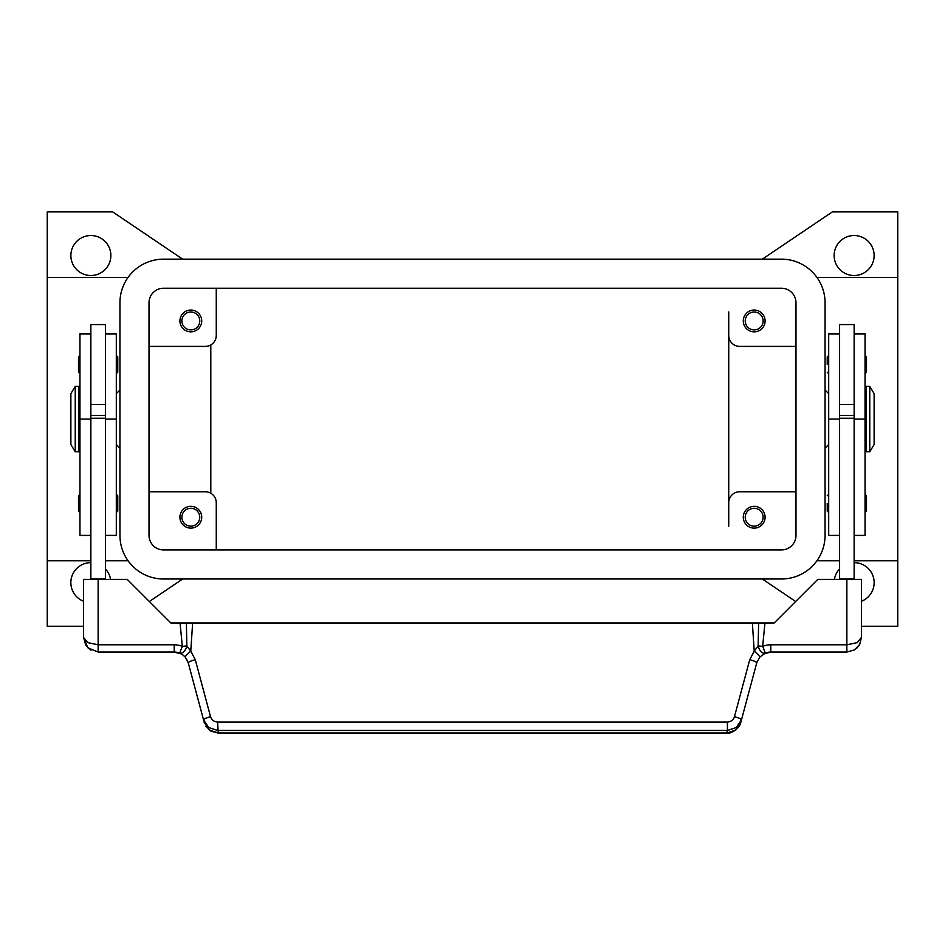 <?xml version="1.0" encoding="UTF-8"?>
<svg xmlns="http://www.w3.org/2000/svg" width="945" height="945" viewBox="0 0 945 945"><rect width="100%" height="100%" fill="white"/><g stroke="black" fill="none" stroke-linecap="round" stroke-linejoin="round"><path stroke-width="1.42" d="M149.015 302.778A14.541 14.541 0 0 1 163.556 288.237L781.444 288.237A14.541 14.541 0 0 1 795.985 302.778L795.985 535.39A14.541 14.541 0 0 1 781.444 549.931L163.556 549.931A14.541 14.541 0 0 1 149.015 535.39L149.015 302.778M119.944 302.778A43.612 43.612 0 0 1 163.556 259.154L781.444 259.154A43.612 43.612 0 0 1 825.056 302.778L825.056 535.39A43.612 43.612 0 0 1 781.444 579.001L163.556 579.001A43.612 43.612 0 0 1 119.944 535.39L119.944 302.778M110.86 255.528A19.987 19.987 0 0 1 90.862 275.515A19.987 19.987 0 0 1 70.875 255.528A19.987 19.987 0 0 1 90.862 235.529A19.987 19.987 0 0 1 110.86 255.528M83.597 601.268A19.987 19.987 0 0 1 90.862 562.653M854.138 562.653A19.987 19.987 0 0 1 861.403 601.268M874.125 255.528A19.987 19.987 0 0 1 854.138 275.515A19.987 19.987 0 0 1 834.14 255.528A19.987 19.987 0 0 1 854.138 235.529A19.987 19.987 0 0 1 874.125 255.528M745.239 320.946A8.942 8.942 0 0 0 754.181 329.888A8.942 8.942 0 0 0 763.123 320.946A8.942 8.942 0 0 0 754.181 312.004A8.942 8.942 0 0 0 745.239 320.946M765.084 320.946A10.903 10.903 0 0 1 754.181 331.849A10.903 10.903 0 0 1 743.278 320.946A10.903 10.903 0 0 1 754.181 310.043A10.903 10.903 0 0 1 765.084 320.946M181.877 517.222A8.942 8.942 0 0 0 190.819 526.164A8.942 8.942 0 0 0 199.761 517.222A8.942 8.942 0 0 0 190.819 508.28A8.942 8.942 0 0 0 181.877 517.222M201.722 517.222A10.903 10.903 0 0 1 190.819 528.125A10.903 10.903 0 0 1 179.916 517.222A10.903 10.903 0 0 1 190.819 506.319A10.903 10.903 0 0 1 201.722 517.222M181.877 320.946A8.942 8.942 0 0 0 190.819 329.888A8.942 8.942 0 0 0 199.761 320.946A8.942 8.942 0 0 0 190.819 312.004A8.942 8.942 0 0 0 181.877 320.946M201.722 320.946A10.903 10.903 0 0 1 190.819 331.849A10.903 10.903 0 0 1 179.916 320.946A10.903 10.903 0 0 1 190.819 310.043A10.903 10.903 0 0 1 201.722 320.946M745.239 517.222A8.942 8.942 0 0 0 754.181 526.164A8.942 8.942 0 0 0 763.123 517.222A8.942 8.942 0 0 0 754.181 508.28A8.942 8.942 0 0 0 745.239 517.222M765.084 517.222A10.903 10.903 0 0 1 754.181 528.125A10.903 10.903 0 0 1 743.278 517.222A10.903 10.903 0 0 1 754.181 506.319A10.903 10.903 0 0 1 765.084 517.222M825.056 390.002L828.694 393.64M828.694 444.528L825.056 448.154M119.944 390.002L116.306 393.64M116.306 444.528L119.944 448.154M869.766 386.375L874.125 393.64L874.125 444.528L869.766 451.793L866.128 451.793L866.128 386.375L869.766 386.375L869.766 451.793M865.041 400.904L866.128 400.904M866.128 437.252L865.041 437.252M839.597 579.368L839.597 324.584L854.138 324.584L854.138 579.368M854.138 404.543L839.597 404.543M827.241 364.569L827.241 356.926L827.241 364.569M866.494 356.926L866.494 364.569L866.494 356.926L865.041 355.474M827.241 503.401L827.241 511.044L827.241 503.401M866.494 495.771L866.494 503.401L866.494 495.771L865.041 494.318M75.234 386.375L70.875 393.64L70.875 444.528L75.234 451.793L78.872 451.793L78.872 386.375L75.234 386.375L75.234 451.793M79.959 400.904L78.872 400.904M78.872 437.252L79.959 437.252M90.862 333.668L79.959 333.668L79.959 535.39L90.862 535.39M105.403 333.668L116.306 333.668L116.306 535.39L105.403 535.39M105.403 579.368L105.403 324.584L90.862 324.584L90.862 579.368M90.862 404.543L105.403 404.543M116.306 355.474L117.759 356.926L117.759 372.2L116.306 373.653M79.959 355.474L78.506 356.926L78.506 372.2L79.959 373.653M116.306 494.318L117.759 495.771L117.759 511.044L116.306 512.497M79.959 494.318L78.506 495.771L78.506 511.044L79.959 512.497M187.642 661.039L185.255 657.141L188.256 662.835L203.529 719.842L208.715 727.52L217.586 730.45L727.414 730.45L727.414 722.039L217.586 722.039L218.26 733.096L726.74 733.096C731.217 734.383 740.266 727.567 740.797 722.37L735.612 730.036L726.74 733.096M183.058 655.062L185.255 657.141A7.265 0.969 139.4 0 1 190.772 651.152L186.862 645.907A7.265 4.205 111.9 0 1 186.756 646.368A7.265 4.205 111.9 0 1 179.633 653.113L183.058 655.062M740.797 722.37L756.744 662.835L759.745 657.141L765.367 653.113A14.541 14.541 0 0 1 770.789 652.062L846.862 652.062L854.481 649.9L857.15 647.797L859.785 644.183L861.403 637.521L857.15 642.659L846.862 644.797L770.789 644.797A21.806 21.806 0 0 0 762.662 646.368L758.138 645.907L754.228 651.152L749.728 659.693L734.454 716.7C733.32 720.031 730.981 721.815 727.414 722.039M859.785 644.183L861.403 637.521L861.403 579.368L817.791 579.368L774.168 622.979L758.622 622.979L758.138 645.907A7.265 4.205 -111.9 0 0 758.244 646.368A7.265 4.205 -111.9 0 0 765.367 653.113L762.662 646.368L764.954 622.979M217.586 722.039C214.019 721.815 211.68 720.031 210.546 716.7A7.265 1.217 165 0 0 205.467 718.413A7.265 1.217 165 0 0 203.529 719.842L204.203 722.37L209.388 730.036L218.26 732.977L726.74 732.977L727.414 730.45L736.285 727.52L741.471 719.842A7.265 1.217 -165 0 0 739.533 718.413A7.265 1.217 -165 0 0 734.454 716.7M174.211 644.797L98.138 644.797L87.85 642.659L83.597 637.521L87.85 647.797L98.138 652.062L174.211 652.062A14.541 14.541 0 0 1 179.633 653.113L182.338 646.368A21.806 21.806 0 0 0 174.211 644.797L174.211 652.062L181.416 653.975M98.138 652.062L98.138 579.368L83.597 579.368L83.597 637.521L85.794 645.222M210.546 716.7L195.272 659.693L190.772 651.152L192.638 622.979L186.378 622.979L186.862 645.907L182.338 646.368L180.046 622.979L170.832 622.979L127.209 579.368L98.138 579.368M757.358 661.039L756.744 662.835A7.265 1.217 -165 0 0 754.807 661.405A7.265 1.217 -165 0 0 749.728 659.693M195.272 659.693A7.265 1.217 165 0 0 190.193 661.405A7.265 1.217 165 0 0 188.256 662.835M759.745 657.141A7.265 0.969 -139.4 0 0 754.228 651.152L752.362 622.979L192.638 622.979M186.378 622.979L180.046 622.979M752.362 622.979L758.622 622.979M105.403 579.001L90.862 579.001M105.403 418.245L90.862 418.245M105.403 415.446L90.862 415.446M839.597 579.001L854.138 579.001M839.597 418.245L854.138 418.245M839.597 415.446L854.138 415.446M866.494 503.401L866.494 511.044L866.494 503.401M866.494 364.569L866.494 372.2L866.494 364.569M839.597 333.668L828.694 333.668L828.694 535.39L839.597 535.39M854.138 333.668L865.041 333.668L865.041 535.39L854.138 535.39M83.597 626.251L47.25 626.251L47.25 277.405L128.083 277.405M47.25 560.763L90.862 560.763M105.403 560.763L128.083 560.763M47.25 277.405L47.25 211.904L112.668 211.904L182.668 259.154M182.668 579.001L149.345 601.504M105.403 568.925A19.987 19.987 0 0 1 110.589 579.368M762.332 259.154L832.332 211.904L897.75 211.904L897.75 560.763L854.138 560.763M839.597 560.763L816.917 560.763M897.75 277.405L816.917 277.405M897.75 560.763L897.75 626.251L861.403 626.251M210.806 344.925L210.806 493.231M795.985 491.778L739.64 491.778A10.903 10.903 0 0 0 728.737 502.681L728.737 311.933M149.015 491.778L205.36 491.778A10.903 10.903 0 0 1 216.263 502.681L216.263 549.931M728.737 502.681L728.737 526.235M149.015 346.39L205.36 346.39A10.903 10.903 0 0 0 216.263 335.487L216.263 288.237M795.985 346.39L739.64 346.39A10.903 10.903 0 0 1 728.737 335.487M795.655 601.504L762.332 579.001M834.411 579.368A19.987 19.987 0 0 1 839.597 568.925M79.959 333.987L90.862 333.987M105.403 333.987L116.306 333.987M763.584 653.975L770.789 652.074L770.789 644.797M846.862 652.062L846.862 579.368M105.403 419.084L116.306 419.084M79.959 419.084L90.862 419.084M839.597 333.987L828.694 333.987M839.597 419.084L828.694 419.084M865.041 333.987L854.138 333.987M865.041 419.084L854.138 419.084M828.694 355.474L827.241 356.926M828.694 494.318L827.241 495.771M86.361 646.061L91.027 650.207M854.481 649.9L859.336 644.998M205.88 726.221L210.936 731.123L218.26 733.084M865.041 512.497L866.494 511.044M828.694 512.497L827.241 511.044M865.041 373.653L866.494 372.2M828.694 373.653L827.241 372.2"/></g></svg>
